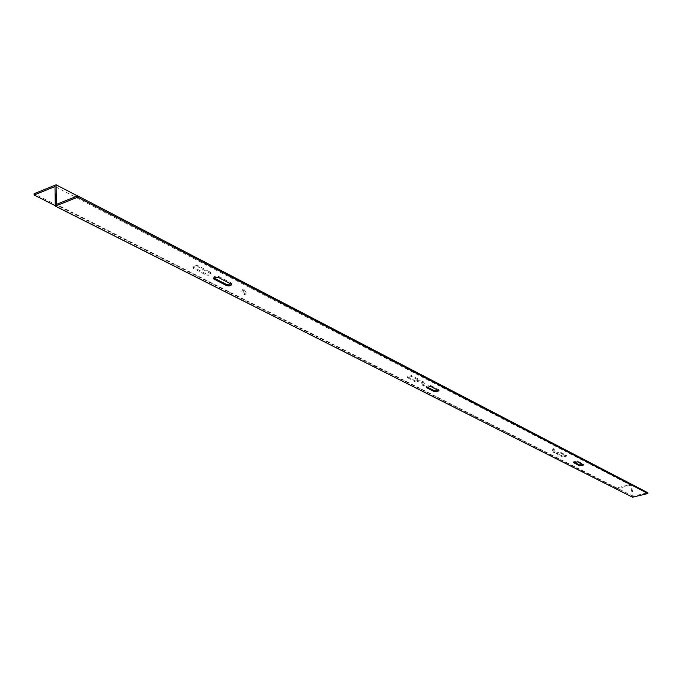 <?xml version="1.0" encoding="UTF-8"?>
<svg xmlns="http://www.w3.org/2000/svg" width="682" height="682" viewBox="0 0 682 682"><rect width="100%" height="100%" fill="white"/><g stroke="black" fill="none" stroke-linecap="round" stroke-linejoin="round"><path stroke-width="0.51" stroke-dasharray="3.41 2.56" d="M246.185 292.621L243.798 289.032L242.826 290.89L245.213 294.479L246.185 292.621M241.803 291.24L242.775 289.381L245.17 292.97L244.19 294.829L241.803 291.24M555.131 451.058L553.767 448.586L553.341 450.137L554.705 452.609L555.131 451.058M552.514 450.35L552.949 448.799L554.313 451.271L553.878 452.822L552.514 450.35M424.75 384.188L422.993 381.264L422.354 382.96L424.11 385.893L424.75 384.188M421.442 383.233L422.081 381.536L423.837 384.46L423.198 386.157L421.442 383.233M426.514 386.711L426.028 386.353L430.478 385.398L438.679 389.618L438.569 390.496M574.065 462.132L573.511 461.782L577.373 460.989L583.263 464.024L582.991 464.681M213.943 278.034L213.602 277.685C214.097 276.193 215.853 275.792 218.862 276.491L231.053 282.766L231.292 284.044M632.512 497.212L630.765 485.269L616.323 488.798L616.204 488.005L631.404 484.288L633.16 496.232L647.781 492.711M633.16 496.232L56.401 204.378M630.765 485.269L54.995 186.536M631.404 484.288L77.526 195.947M616.204 488.005L34.1 193.714M205.802 273.729L192.955 266.96C193.432 265.477 195.163 265.085 198.147 265.784L210.943 272.561C210.457 274.028 208.743 274.42 205.802 273.729L205.862 274.897C208.811 275.579 210.525 275.187 211.002 273.729L198.206 266.96C195.222 266.261 193.492 266.645 193.015 268.137L205.862 274.897M562.531 456.122L556.359 452.899L560.178 452.115L566.324 455.346L562.531 456.122L562.641 456.966L566.435 456.19L560.289 452.967L556.469 453.752L562.641 456.966M415.764 381.076L407.145 376.566L411.544 375.612L419.831 379.883L415.764 381.076L415.858 382.065L419.924 380.863L411.638 376.6L407.248 377.555L415.858 382.065M616.323 488.798L55.302 205.7M438.782 390.607L438.679 389.618M430.581 386.396L430.478 385.398M583.383 464.877L583.263 464.024M577.492 461.85L577.373 460.989M231.121 283.942L231.053 282.766M218.931 277.685L218.862 276.491M411.638 376.6L411.544 375.612M407.546 377.819L407.452 376.831M419.924 380.863L419.831 379.883M560.289 452.967L560.178 452.115M556.648 453.914L556.538 453.061M566.256 456.036L566.145 455.184M198.206 266.96L198.147 265.784M193.569 268.614L193.509 267.446M210.474 273.26L210.414 272.101M242.775 289.381L243.798 289.032M552.949 448.799L553.767 448.586M422.081 381.536L422.993 381.264M439.063 390.854L438.961 389.865M426.114 387.137L426.028 386.353M583.553 465.03L583.434 464.178M573.613 462.532L573.511 461.782M231.633 284.394L231.565 283.218M213.645 278.409L213.602 277.685M423.198 386.157L424.11 385.893M553.878 452.822L554.705 452.609M244.19 294.829L245.213 294.479M407.248 377.555L407.145 376.566M420.214 381.119L420.121 380.138M556.469 453.752L556.359 452.899M566.435 456.19L566.324 455.346M193.015 268.137L192.955 266.96M211.002 273.729L210.943 272.561"/><path stroke-width="1.02" d="M438.569 390.496L434.545 390.812L426.514 386.711M582.991 464.681L579.598 464.954L574.065 462.132M231.292 284.044L226.356 284.394L213.943 278.034M77.722 195.87L56.401 204.378L56.077 184.788L34.1 193.714L34.117 195.009L54.995 186.536L55.31 206.135L77.748 197.192L77.722 195.87L647.781 492.711L647.9 493.512L77.748 197.192M430.581 386.396L439.063 390.854L434.647 391.809L426.421 387.606L430.581 386.396M577.492 461.85L583.553 465.03L579.717 465.815L573.801 462.797L577.492 461.85M218.931 277.685L231.633 284.394C231.13 285.852 229.391 286.252 226.424 285.57L213.671 278.87C214.165 277.386 215.921 276.986 218.931 277.685M55.31 206.135L632.512 497.212L647.9 493.512M77.526 195.947L56.077 184.788M55.302 205.7L34.117 195.009M434.647 391.809L434.545 390.812M426.421 387.606L426.344 386.83M579.717 465.815L579.598 464.954M573.801 462.797L573.741 462.336M226.424 285.57L226.356 284.394M214.208 279.339L214.139 278.154M213.671 278.87L213.645 278.409"/></g></svg>

